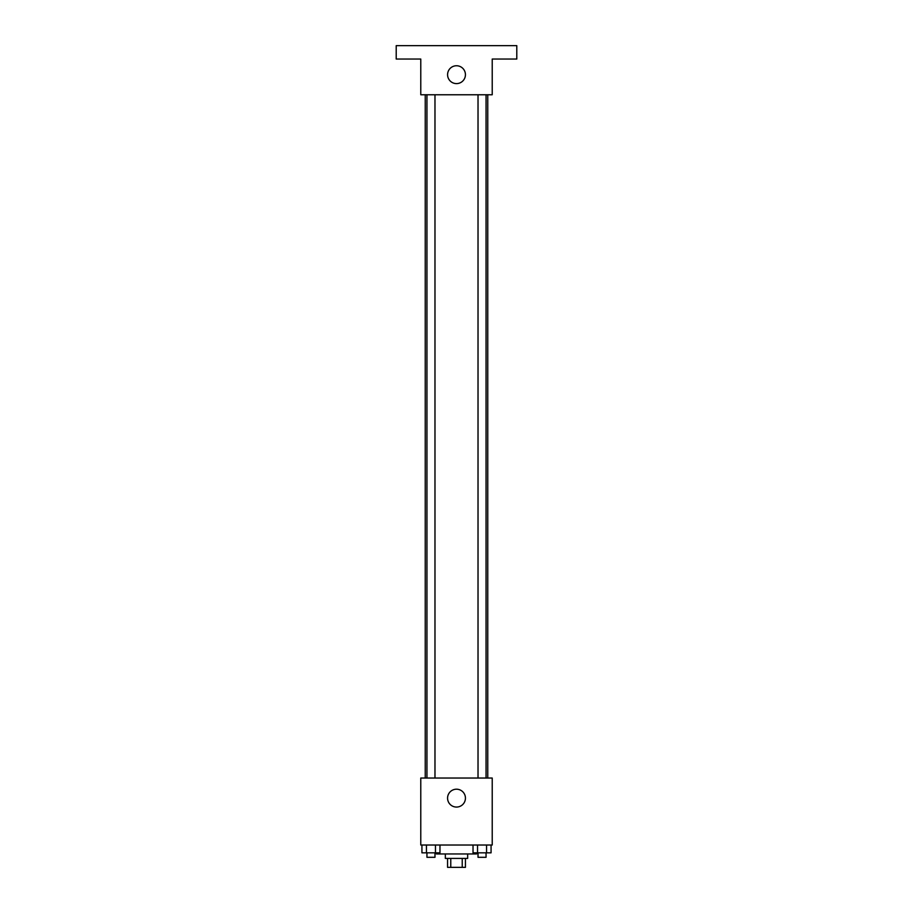 <?xml version="1.0" encoding="UTF-8"?>
<svg xmlns="http://www.w3.org/2000/svg" width="913" height="913" viewBox="0 0 913 913"><rect width="100%" height="100%" fill="white"/><g stroke="black" fill="none" stroke-linecap="round" stroke-linejoin="round"><path stroke-width="1.37" d="M462.229 858.414L462.229 867.35L447.564 867.35L447.564 858.414M462.229 867.35L465.436 867.35L465.436 858.414M467.661 853.952L467.661 858.414L445.339 858.414L445.339 853.952M450.771 858.414L450.771 867.35M436.403 852.833L436.403 853.952L476.597 853.952L476.597 852.833M492.221 845.016L420.779 845.016L420.779 778.036L492.221 778.036L492.221 845.016M465.436 798.133A8.936 8.936 0 0 1 452.038 805.871A8.936 8.936 0 0 1 452.038 790.396A8.936 8.936 0 0 1 465.436 798.133M487.759 94.769L487.759 778.036M478.024 778.036L478.024 94.769M434.976 94.769L434.976 778.036M492.221 94.769L420.779 94.769L420.779 59.048L396.208 59.048L396.208 45.65L516.792 45.65L516.792 59.048L492.221 59.048L492.221 94.769M465.436 74.672A8.936 8.936 0 0 1 452.038 82.41A8.936 8.936 0 0 1 452.038 66.946A8.936 8.936 0 0 1 465.436 74.672M491.068 845.016L491.068 852.833L473.025 852.833L473.025 845.016M486.561 845.016L486.561 852.833M477.533 845.016L477.533 852.833M486.058 852.833L486.058 857.307L478.024 857.307L478.024 852.833M439.975 845.016L439.975 852.833L421.932 852.833L421.932 845.016M435.467 845.016L435.467 852.833M426.439 845.016L426.439 852.833M434.976 852.833L434.976 857.307L426.942 857.307L426.942 852.833M425.241 94.769L425.241 778.036M486.058 778.036L486.058 94.769M426.942 94.769L426.942 778.036"/></g></svg>
